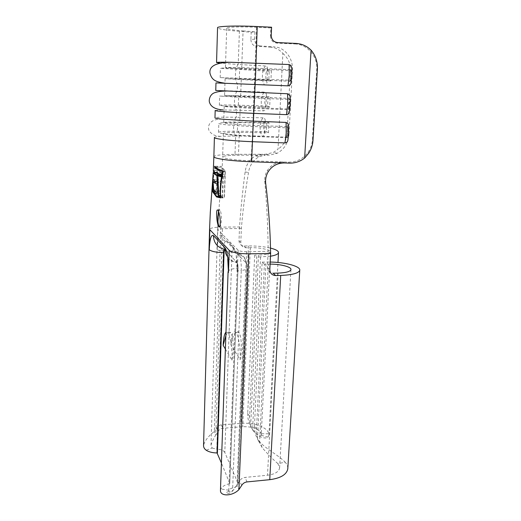 <?xml version="1.0" encoding="UTF-8"?>
<svg xmlns="http://www.w3.org/2000/svg" width="521" height="521" viewBox="0 0 521 521"><rect width="100%" height="100%" fill="white"/><g stroke="black" fill="none" stroke-linecap="round" stroke-linejoin="round"><path stroke-width="0.39" stroke-dasharray="2.6 1.95" d="M219.419 227C220.461 227.254 221.112 224.935 221.366 220.044C221.438 215.362 221.028 212.093 220.129 210.224C219.556 209.357 219.022 209.702 218.54 211.259M266.407 95.18C266.426 93.467 265.723 92.451 264.29 92.139C262.538 94.014 261.529 97.075 261.268 101.321C261.158 105.574 261.887 108.759 263.45 110.875C264.896 110.66 265.684 109.71 265.821 108.01L264.616 101.484C264.772 98.795 265.365 96.691 266.407 95.18L265.821 108.01M265.235 120.787C265.261 119.107 264.557 118.124 263.138 117.844C261.405 119.563 260.409 122.513 260.155 126.681C260.044 130.869 260.767 134.06 262.31 136.255C263.743 136.027 264.525 135.076 264.661 133.402L263.47 126.883C263.619 124.239 264.212 122.207 265.235 120.787L264.661 133.402M267.592 69.117C267.618 67.378 266.908 66.336 265.463 65.991C263.691 68.017 262.669 71.195 262.402 75.519C262.291 79.843 263.027 83.021 264.609 85.053C266.062 84.858 266.863 83.901 266.999 82.175C266.094 80.56 265.69 78.384 265.782 75.643C265.938 72.901 266.544 70.726 267.592 69.117L266.999 82.175M270.874 47.196L256.085 46.187L259.875 45.913L274.782 46.942L270.874 47.196C275.537 47.593 279.536 49.651 282.87 53.376L278.038 149.214L273.356 152.471L265.912 154.242L261.894 154.255L255.401 155.916C249.416 159.634 245.99 164.968 245.13 171.904C242.688 190.126 240.819 208.478 239.53 226.967L239.002 240.754C239.204 243.984 240.897 245.73 244.089 246.003L248.419 245.938C256.814 245.873 264.271 246.615 270.783 248.165M295.941 43.419L294.879 43.94L276.729 43.119L277.556 42.579M224.798 452.462C223.613 450.431 220.95 449.343 216.808 449.187L223.34 250.868C227.794 251.044 230.679 251.65 231.995 252.672L224.798 452.462L237.719 482.693L246.869 268.575C246.583 269.507 244.714 270.119 241.282 270.419L232.679 487.956C235.87 487.207 237.622 485.885 237.934 483.996L237.719 482.693M240.174 359.737C240.656 349.246 238.683 336.201 236.182 332.782L236.039 332.574C233.278 330.04 231.578 334.163 230.953 344.922C232.405 335.602 236.58 328.666 238.839 332.444L238.989 332.652C241.49 335.185 242.2 350.158 240.174 359.737L230.953 344.922M225.391 349.077L231.969 360.187C233.271 354.56 234.274 337.895 230.816 332.808C229.051 331.063 227.397 332.014 225.853 335.674M231.969 360.187C232.438 349.441 230.445 336.091 227.996 332.939L225.977 332.19M212.568 182.656L215.323 166.271L214.483 166.303L221.21 166.388L217.159 166.297L216.397 191.865L220.24 196.951M214.405 137.583L214.411 137.446C214.678 136.951 216.736 136.574 220.585 136.32L235.648 136.02L234.991 154.346C222.096 154.437 215.056 155.186 213.857 156.593L213.844 156.658M284.42 162.949L283.326 161.972C276.469 161.985 271.141 164.844 267.351 170.556C265.45 173.773 264.57 177.225 264.714 180.911C266.876 204.343 268.015 227.814 268.146 251.337L246.583 251.702C242.343 251.669 239.53 251.174 238.149 250.217L217.628 229.624C218.025 229.058 219.641 228.745 222.48 228.686L241.36 228.524L239.53 226.967L220.839 227.117C214.04 227.26 210.282 228.022 209.572 229.403L209.566 229.54M294.879 43.94C307.429 44.239 317.823 56.463 316.742 69.352L312.366 140.116C312.053 144.623 310.601 148.719 308.002 152.406C303.033 158.957 296.527 162.207 288.478 162.161L251.122 160.813C237.732 160.24 228.667 159.257 223.919 157.85L222.78 157.283M290.985 82.644L291.78 75.304L291.773 68.03L290.92 83.191M289.442 111.507L290.217 104.46L290.21 97.18L289.37 112.067M287.924 139.823L288.68 133.057L288.673 125.769L287.853 140.403M215.18 110.498L223.392 109.99L236.573 110.185L236.319 117.277C223.268 117.023 216.15 117.212 214.971 117.85M259.875 45.913C256.586 45.307 254.847 43.054 254.671 39.16L250.914 39.498L251.2 32.25L239.4 31.338L238.214 64.474L219.849 63.145M239.4 31.338C225.997 30.257 218.709 29.098 217.55 27.847M264.609 85.053L215.974 82.911M265.463 65.991L238.214 64.474C234.841 67.893 234.411 80.488 237.517 83.888L237.257 91.103L215.753 90.465M271.22 35.265L270.471 35.903L270.842 27.952L256.651 27.294C240.396 26.506 225.847 27.04 226.694 28.277C227.527 29.209 232.985 30.088 243.073 30.902L241.666 68.863L225.45 67.593C224.59 67.196 238.924 67.45 254.958 68.153L290.692 69.703L290.08 81.211L225.098 78.71L241.269 79.602L240.676 95.701L224.571 95.376L289.162 98.456L288.562 109.742L253.297 108.329C237.472 107.704 223.353 106.694 224.225 106.291L240.285 106.251L239.699 122.07L268.94 122.591L268.465 132.757L239.315 132.432C229.54 132.347 224.219 132.66 223.372 133.363C222.493 134.32 236.456 135.844 252.131 136.417L287.071 137.739L287.625 137.205L288.126 127.86L287.657 126.662L287.071 137.739M249.605 416.605L247.722 413.146L254.678 255.16L256.755 257.094L249.605 416.605C249.422 421.398 250.412 425.794 252.581 429.799L250.673 426.23C255.088 434.006 258.598 437.028 261.223 435.289L270.49 252.184C271.122 249.826 260.2 247.449 250.321 247.677L245.951 247.742C242.727 247.468 241.015 245.704 240.813 242.447L241.36 228.524C242.929 209.761 245.306 191.116 248.497 172.581C249.487 165.691 252.945 160.429 258.878 156.795L265.404 155.102L238.468 155.206C228.784 155.284 223.502 155.844 222.623 156.899C223.502 155.844 228.784 155.284 238.468 155.206L239.315 132.432L237.4 131.246L237.719 122.617L239.699 122.07C229.891 121.914 224.558 122.103 223.711 122.65C222.832 123.386 236.86 124.708 252.594 125.3L287.657 126.662M270.471 35.903C270.679 40.117 272.763 42.527 276.729 43.119M234.991 154.346L261.894 154.255L265.404 155.102L269.631 155.089L277.139 153.291C284.225 149.39 288.172 143.054 288.979 134.268L287.025 133.949C286.524 140.221 283.528 145.307 278.038 149.214M282.87 53.376C288.087 58.033 290.601 63.647 290.412 70.218L292.431 70.211L288.979 134.268M292.431 70.211C293.277 58.599 285.007 47.424 274.782 46.942M254.671 39.16L254.971 31.833L251.2 32.25M243.073 30.902L254.971 31.833M270.887 80.963L241.269 79.602L239.315 78.691L239.64 69.749L241.666 68.863L271.382 70.433L270.887 80.963L268.81 80.058L269.214 71.292L271.382 70.433M269.663 107.085L240.285 106.251L238.351 105.203L238.67 96.418L240.676 95.701L270.152 96.743L269.663 107.085L267.612 106.05L268.009 97.434L270.152 96.743M290.412 70.218L287.025 133.949M263.138 117.844L236.319 117.277C233.024 120.077 232.613 132.249 235.648 136.02L262.31 136.255M264.29 92.139L237.257 91.103C233.922 94.21 233.506 106.597 236.573 110.185L263.45 110.875M250.914 39.498C251.096 43.354 252.815 45.581 256.085 46.187M268.009 97.434L219.628 96.066L254.014 98.02L289.643 99.478L289.162 98.456M267.612 106.05L238.351 105.203C226.707 104.877 220.376 104.877 219.354 105.209C218.306 105.659 234.899 106.831 253.616 107.573L289.135 109L289.643 99.478M288.562 109.742L289.135 109M269.214 71.292L220.461 68.284C219.426 67.841 236.26 68.16 255.218 68.987L291.187 70.543L290.692 69.703M268.81 80.058L220.181 77.603L290.666 80.254L291.187 70.543M290.08 81.211L290.666 80.254M251.122 160.813L252.438 135.87C233.903 135.193 217.485 133.415 218.54 132.314C219.569 131.494 225.853 131.142 237.4 131.246L266.433 131.592L266.824 123.125L237.719 122.617C226.14 122.435 219.836 122.676 218.807 123.334C217.758 124.219 234.235 125.795 252.828 126.492L288.126 127.86M256.651 27.294L252.438 135.87L287.625 137.205M266.824 123.125L268.94 122.591M268.465 132.757L266.433 131.592M264.714 180.911L265.599 182.539M245.13 171.904L248.497 172.581M270.093 264.114L264.394 264.212L256.534 429.284C256.325 434.24 257.335 438.773 259.569 442.889L257.517 439.053C255.303 434.97 254.3 430.47 254.502 425.566L256.534 429.284M264.394 264.212L262.148 262.122L254.502 425.566M262.148 262.122L270.197 262.043M232.679 487.956C230.764 488.379 229.527 489.147 228.966 490.254L228.895 491.349C229.715 492.254 231.337 491.668 233.753 489.597L239.706 480.909C240.891 478.903 242.656 477.737 244.994 477.425L267.494 475.243C274.769 474.286 278.807 471.876 279.608 468.001L277.908 463.625L285.137 462.199C279.562 456.044 266.68 449.317 260.337 442.544L257.517 439.053L266.042 262.043M246.583 251.702L236.983 485.038L238.924 489.623M270.62 253.447L268.146 251.337L267.371 267.234C267.56 270.946 269.487 272.945 273.16 273.219M247.722 413.146C247.54 417.894 248.524 422.257 250.673 426.23L258.436 255.088L254.678 255.16M270.484 256.221L256.755 257.094M260.552 257.022L252.581 429.799C256.892 436.526 265.078 439.574 267.944 437.152L268.927 435.243L268.836 433.778C267.768 427.331 253.675 422.218 241.021 423.365L221.301 424.895C219.25 425.136 217.713 426.132 216.69 427.891L214.339 431.505L215.798 434.957C213.265 439.066 211.663 442.524 210.998 445.338L212.151 448.027L206.192 450.229M261.444 434.625L261.399 433.752C259.158 428.848 252.939 426.504 242.734 426.712L222.825 428.282C220.761 428.529 219.211 429.538 218.175 431.31L215.798 434.957L222.48 228.686M226.498 251.317L237.166 262.747C237.771 263.659 238.051 265.45 238.012 268.12L229.768 483.54L221.418 462.98M220.839 227.117L214.339 431.505C208.66 435.771 205.066 440.336 203.555 445.208M212.151 448.027L216.808 449.187M270.49 252.184C269.813 253.87 265.795 254.841 258.436 255.088M228.966 490.254L220.911 488.978L220.461 490.515M229.514 483.729C225.131 484.68 222.259 486.432 220.911 488.978M287.826 468.223C287.82 466.132 286.928 464.126 285.137 462.199M277.908 463.625C273.082 459.542 267.827 454.201 262.141 447.598L259.569 442.889L268.328 264.127M220.507 197.029L224.453 197.908L225.333 171.025L221.21 166.388M220.279 196.098L224.29 196.971L225.118 171.722L221.184 167.28L217.309 167.163L216.586 191.233L220.279 196.098L216.469 196.091M220.565 197.895L224.453 197.908M223.405 170.999L225.333 171.025M215.323 166.271L217.159 166.297M213.219 191.852L216.397 191.865M220.507 196.964L224.29 196.971M223.288 171.702L225.118 171.722M215.427 167.202L221.184 167.28M215.355 167.137L217.309 167.163M212.594 182.363L214.899 167.137M212.763 191.214L216.586 191.233M213.304 170.758L213.675 170.295L212.913 177.648M221.236 175.59L222.806 175.603L221.51 174.802L221.581 172.542L224.805 174.483L224.727 176.788L223.398 175.974L222.76 195.831L222.174 195.395L222.806 175.603M218.683 195.382L222.174 195.395M218.722 195.824L222.76 195.831M221.184 175.948L223.398 175.974M221.054 176.756L224.727 176.788M221.418 174.45L224.805 174.483M215.251 172.477L221.581 172.542M216.007 191.741L217.277 191.748L217.928 170.347L221.112 172.262L221.041 174.515L218.416 172.9L218.214 179.53L220.832 181.262L220.761 183.503L218.149 181.738L217.902 189.97L220.5 191.871L220.429 194.099L217.277 191.748M213.675 170.295L217.928 170.347M216.358 194.079L220.429 194.099M216.15 191.852L220.5 191.871M213.714 189.95L217.902 189.97M215.31 181.712L218.149 181.738M215.44 183.464L220.761 183.503M215.271 181.217L220.832 181.262M213.017 179.485L218.214 179.53M214.776 172.861L218.416 172.9M214.854 174.457L221.041 174.515M214.75 172.19L221.112 172.262M271.591 27.216L270.842 27.952M231.995 252.672C232.132 250.327 232.477 249.318 233.037 249.637L245.723 262.571C246.355 263.476 246.648 265.261 246.602 267.924M288.478 162.161L289.416 163.132M312.984 140.462L312.366 140.116M316.742 69.352L317.406 69.254M265.912 154.242L269.631 155.089M238.149 250.217L237.302 272.275C237.771 261.581 235.857 249.598 233.434 247.455L221.497 235.472C219.126 234.281 217.674 238.989 217.14 249.579L217.739 229.963M244.089 246.003L245.951 247.742M241.672 485.448L239.706 480.909M247.026 481.918L244.994 477.425M278.142 273.095L267.494 475.243M221.301 424.895L222.825 428.282M216.69 427.891L218.175 431.31M248.419 245.938L241.021 423.365M250.321 247.677L242.734 426.712M238.012 268.12L229.754 483.481M223.639 252.718L224.056 252.809C224.186 250.458 224.512 249.448 225.046 249.761L224.798 249.396M221.497 235.472C221.633 238.716 223.262 240.715 226.381 241.464C224.74 240.598 223.724 243.73 223.34 250.868C220.09 250.738 218.019 250.308 217.14 249.579M261.399 433.752L268.836 433.778M228.087 271.675L228.094 271.454C228.647 269.793 231.865 268.725 237.758 268.237C237.804 265.632 237.55 263.73 236.983 262.545C237.348 263.528 237.889 262.135 238.025 268.152L229.768 483.54M237.302 272.275L237.127 271.806C237.361 271.096 238.742 270.633 241.282 270.419C241.425 263.118 240.702 257.81 239.113 254.502C242.05 255.883 243.782 257.068 244.31 258.058L245.489 260.012C246.01 261.483 246.843 262.389 246.869 268.575L237.934 483.996M240.813 242.447L239.002 240.754M269.826 269.526L267.371 267.234M233.434 247.455C233.564 250.933 235.303 253.063 238.638 253.857L239.113 254.502C237.739 254.274 236.775 254.43 236.208 254.951L237.127 271.806L228.791 490.821M245.723 262.571C245.573 257.849 243.216 254.951 238.638 253.857L226.381 241.464C230.66 242.506 232.874 245.228 233.037 249.637M237.166 262.747L236.827 262.33C233.056 261.698 230.002 259.888 227.664 256.905M227.736 259.002C227.449 257.153 229.872 261.47 236.983 262.545L224.805 249.455M224.727 249.377L224.362 249.312M218.038 210.23L220.129 210.224M227.996 332.939L230.816 332.808M213.109 174.118L213.473 167.143M223.372 133.363L222.623 156.906M224.225 106.291L223.711 122.65M225.098 78.71L224.571 95.376M226.694 28.277L225.45 67.593M219.354 105.209L219.628 96.066M220.181 77.603L220.461 68.284M218.54 132.314L218.807 123.334M226.642 83.412L224.955 83.217M220.585 136.32C215.492 136.261 211.773 134.529 209.435 131.136C207.684 129.423 206.713 118.488 222.421 119.205M277.139 153.291L273.356 152.471M308.868 153.024L308.002 152.406M217.635 229.624L219.732 198.104C220.162 193.304 222.076 175.538 222.617 156.899M217.615 229.754L218.742 209.305L217.628 229.696M210.998 445.338L217.615 229.676M261.223 435.289L267.931 437.145M268.927 435.243L277.98 262.486M228.895 491.349C226.987 492.026 226.134 492.547 226.335 492.912C226.361 493.647 227.456 493.706 229.637 493.1C230.705 492.84 232.073 491.668 233.753 489.597M262.141 447.598L260.337 442.544M290.939 269.644L279.608 468.001M258.872 156.782L255.401 155.916M268.276 171.591L267.351 170.556M238.839 332.444L236.039 332.574"/><path stroke-width="0.78" d="M218.54 211.259L217.837 216.84C217.765 221.49 218.182 224.746 219.087 226.615L219.419 227M216.697 216.847C216.404 211.246 216.853 209.045 218.038 210.23C219.08 212.099 219.797 215.368 220.207 220.051C220.376 225.652 219.849 227.84 218.631 226.615C217.687 224.733 217.042 221.477 216.697 216.847M219.849 63.145L216.554 62.572C216.462 62.214 221.145 62.11 230.595 62.266L289.122 64.539L290.907 65.392L291.806 68.29L291.799 75.298L290.92 83.191C290.568 84.832 289.591 85.718 288.002 85.848L215.974 82.911L215.753 90.465L287.585 93.76L289.715 95.069L290.217 96.997M215.18 110.498L214.971 117.85C214.795 118.221 217.283 118.677 222.421 119.205L253.284 121.139L286.075 122.422L288.36 124.024L288.68 125.587M290.907 65.392L291.773 67.841M216.554 62.52L217.55 27.847C216.384 26.219 235.564 25.496 257.218 26.545L271.591 27.216L271.22 35.265C271.428 39.537 273.538 41.98 277.556 42.579L295.941 43.419C301.796 43.764 306.836 46.011 311.063 50.159L304.629 158.071L308.868 153.024C311.33 149.091 312.698 144.903 312.984 140.462L317.406 69.254C317.738 61.914 315.622 55.552 311.063 50.159M225.853 335.674L223.157 345.312L225.391 349.077M225.977 332.19C224.395 333.707 223.457 338.077 223.157 345.312M214.483 166.303C215.707 167.912 218.683 169.481 223.405 170.999C221.132 180.005 220.188 188.973 220.565 197.895L216.554 196.958L212.679 191.845L212.568 182.656M209.572 229.403L229.233 250.36C232.346 252.6 238.872 253.76 248.817 253.831L270.62 253.447L269.826 269.526C270.015 273.284 271.962 275.296 275.674 275.57L280.708 275.44L269.761 479.678C280.611 478.226 286.615 474.631 287.787 468.887L287.826 468.223M214.411 137.446C213.213 138.82 231.585 140.95 252.431 141.699L251.597 161.77L284.42 162.949C277.491 162.962 272.105 165.847 268.276 171.591C266.257 174.984 265.365 178.631 265.599 182.539C268.556 206.14 270.23 229.774 270.62 253.447M284.42 162.949L289.416 163.132C295.042 163.262 300.116 161.575 304.629 158.071M289.715 95.069L290.275 97.896L290.23 104.474L289.37 112.067C289.012 113.669 288.054 114.529 286.485 114.659L287.696 104.421L287.585 93.76M215.186 110.426C213.994 111.077 232.561 112.529 253.61 113.35L286.485 114.659M288.36 124.024L288.693 133.083L287.853 140.403C287.488 141.953 286.537 142.793 284.994 142.923L286.179 133.135L286.075 122.422M257.218 26.545L255.635 73.708L252.431 141.699L284.994 142.923M275.674 275.57L273.16 273.219L278.142 273.095C285.938 272.77 290.204 271.623 290.939 269.644C291.636 266.915 280.669 264.088 270.093 264.114M228.087 271.675L220.455 490.515C220.188 496.493 232.327 496.448 238.924 489.623L241.672 485.448C242.877 483.423 244.662 482.244 247.026 481.918L269.761 479.678M221.418 462.98L217.016 452.951L223.639 252.718C216.033 252.405 211.246 251.402 209.273 249.709C209.774 239.08 211.148 234.365 213.395 235.557L224.753 247.586C227.058 249.741 228.895 261.763 228.459 272.49L227.736 259.002M209.566 229.54L203.555 445.208C203.405 447.135 204.284 448.809 206.192 450.229C208.96 451.974 212.568 452.879 217.016 452.951M270.783 248.165C276 249.513 278.572 251.018 278.494 252.678C278.168 254.183 275.498 255.362 270.484 256.221M270.197 262.043C285.469 262.245 300.708 266.329 299.757 270.288C298.696 273.225 292.346 274.945 280.708 275.44M216.554 196.958L220.253 196.971M212.679 191.845L213.219 191.852M215.355 167.137L214.502 167.195C215.635 168.726 218.332 170.224 222.591 171.689C220.604 180.168 219.836 188.589 220.298 196.964L216.469 196.091L212.763 191.214L212.594 182.363M222.591 171.689L223.288 171.702M214.502 167.195L215.427 167.202M212.913 177.648L213.389 191.735L216.358 194.079L216.15 191.852L213.714 189.95L213.089 181.699L215.44 183.464L215.271 181.217L213.017 179.485L213.18 172.855L214.854 174.457L214.75 172.19L213.304 170.758M215.349 174.743L216.853 175.544L218.117 195.382L218.722 195.824L217.843 175.916L221.054 176.756L221.418 174.45C218.221 173.793 216.169 173.135 215.251 172.477L215.349 174.743L221.36 174.802M216.853 175.544L221.236 175.59M218.117 195.382L218.683 195.382M217.843 175.916L221.184 175.948M213.389 191.735L216.007 191.741M213.089 181.699L215.31 181.712M213.187 172.842L214.776 172.861M288.002 85.848L289.246 75.148L289.122 64.539M251.597 161.77C235.518 161.106 223.965 159.934 216.938 158.254C214.828 157.694 213.799 157.16 213.851 156.658M229.233 250.36L228.459 272.49M209.826 230.035L209.273 249.709M248.817 253.831L238.924 489.623M225.046 249.761L226.498 251.317M217.4 453.107L224.056 252.809M227.664 256.905C225.645 254.189 224.675 251.083 224.753 247.586M224.805 249.455L224.727 249.377C217.531 247.677 213.753 243.073 213.395 235.557M224.362 249.312L223.639 252.718M209.546 229.448L210.302 212.431L213.109 174.118M213.297 170.758L213.857 156.775M214.405 137.583L213.857 156.593M223.392 109.99C215.655 109.456 211.051 107 209.585 102.617C208.713 100.761 209.403 95.271 213.675 93.096C217.042 91.703 221.165 91.038 226.055 91.11M224.955 83.217C215.603 81.79 211.93 80.286 209.989 73.324C208.934 66.239 215.805 62.553 230.595 62.266M277.98 262.486L278.494 252.678M299.757 270.288L287.787 468.887M212.894 177.648L212.575 182.363M218.631 226.622L219.087 226.615"/></g></svg>
